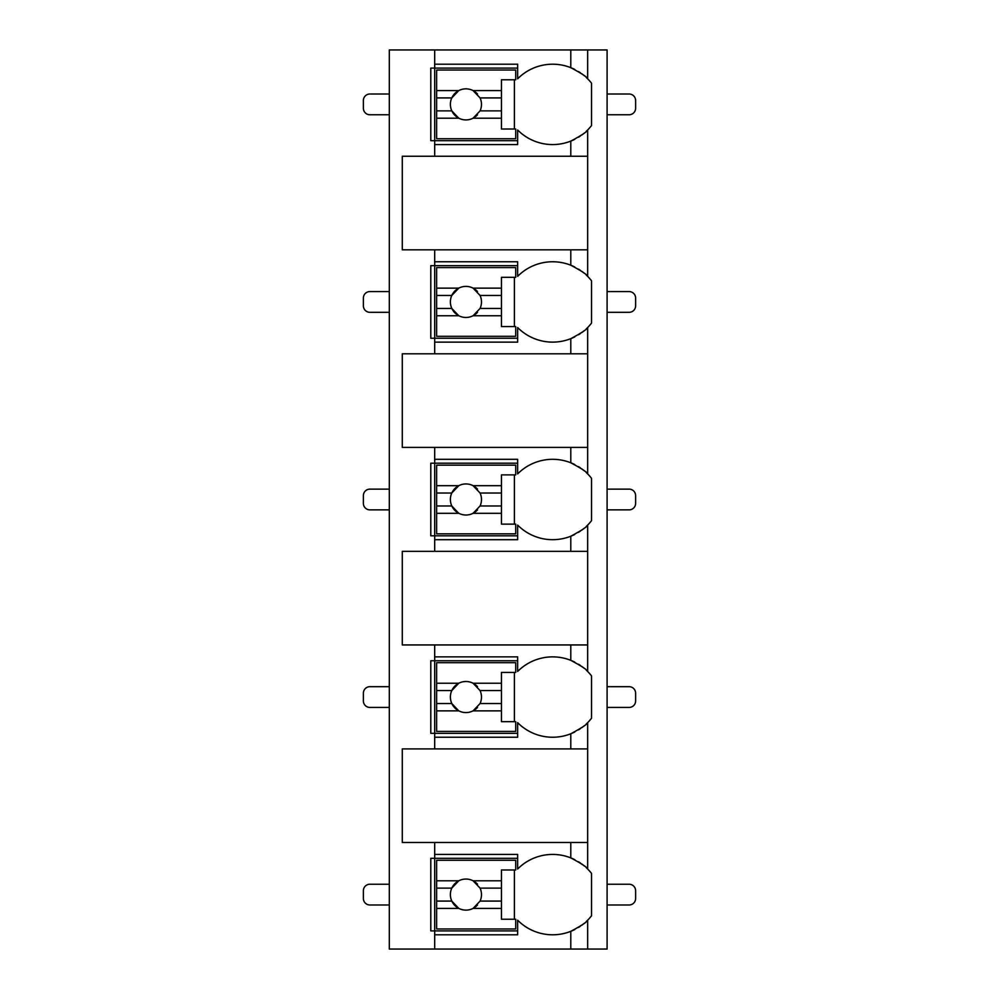 <?xml version="1.0" encoding="UTF-8"?>
<svg xmlns="http://www.w3.org/2000/svg" width="999" height="999" viewBox="0 0 999 999"><rect width="100%" height="100%" fill="white"/><g stroke="black" fill="none" stroke-linecap="round" stroke-linejoin="round"><path stroke-width="1.5" d="M586.226 921.577A49.263 49.263 0 0 0 587.649 920.191L587.649 949.05L607.092 949.05L607.092 49.95L389.31 49.95L389.31 949.05L434.69 949.05L434.69 854.42L517.644 854.42L517.644 869.018A49.263 49.263 0 0 1 570.791 857.891C581.605 863.66 587.225 867.369 587.649 869.018A49.263 49.263 0 0 0 586.213 867.631M574.775 267.008A49.263 49.263 0 0 0 570.791 265.222C581.605 271.004 587.225 274.713 587.649 276.361L587.649 249.837L402.285 249.837L402.285 156.244L587.649 156.244L587.649 129.982C587.225 131.631 581.605 135.34 570.791 141.109A49.263 49.263 0 0 0 574.775 139.336M586.226 328.921A49.263 49.263 0 0 0 587.649 327.535C587.225 329.183 581.605 332.892 570.791 338.661A49.263 49.263 0 0 1 517.644 327.535L517.644 342.133L434.69 342.133L434.69 338.249L430.794 338.249L430.794 265.647L434.69 265.647L434.69 261.763L517.644 261.763L517.644 276.361A49.263 49.263 0 0 1 570.791 265.222L570.791 249.837M434.69 342.133L434.69 353.796L402.285 353.796L402.285 447.39L434.69 447.39L434.69 459.315L517.644 459.315L517.644 473.913A49.263 49.263 0 0 1 570.791 462.774C581.605 468.556 587.225 472.265 587.649 473.913A49.263 49.263 0 0 0 586.213 472.527M586.226 526.473A49.263 49.263 0 0 0 587.649 525.087C587.225 526.735 581.605 530.444 570.791 536.226A49.263 49.263 0 0 1 517.644 525.087L517.644 539.685L434.69 539.685L434.69 535.801L430.794 535.801L430.794 463.199L434.69 463.199L434.69 459.315M434.69 539.685L434.69 551.348L402.285 551.348L402.285 644.942L434.69 644.942L434.69 656.867L517.644 656.867L517.644 671.465A49.263 49.263 0 0 1 570.791 660.339C581.605 666.108 587.225 669.817 587.649 671.465A49.263 49.263 0 0 0 586.213 670.079M586.226 724.025A49.263 49.263 0 0 0 587.649 722.639C587.225 724.287 581.605 727.996 570.791 733.778A49.263 49.263 0 0 1 517.644 722.639L517.644 737.237L434.69 737.237L434.69 733.353L430.794 733.353L430.794 660.751L434.69 660.751L434.69 656.867M434.69 737.237L434.69 748.9L402.285 748.9L402.285 842.494L434.69 842.494L434.69 854.42M517.644 930.906L430.794 930.906L430.794 858.316L517.644 858.316M570.791 156.244L570.791 141.109A49.263 49.263 0 0 1 517.644 129.982L517.644 144.58L434.69 144.58L434.69 140.684L430.794 140.684L430.794 68.094L434.69 68.094L434.69 64.211L517.644 64.211L517.644 78.809A49.263 49.263 0 0 1 570.791 67.67C581.605 73.451 587.225 77.16 587.649 78.809A49.263 49.263 0 0 0 586.213 77.422M587.649 949.05L434.69 949.05M434.69 842.494L587.649 842.494L587.649 869.018A49.263 49.263 0 0 1 591.533 873.451L591.533 915.771A49.263 49.263 0 0 1 587.649 920.191C587.225 921.84 581.605 925.549 570.791 931.33A49.263 49.263 0 0 0 574.775 929.545M587.649 49.95L587.649 78.809A49.263 49.263 0 0 1 591.533 83.229L591.533 125.549A49.263 49.263 0 0 1 586.226 131.369M434.69 644.942L587.649 644.942L587.649 671.465A49.263 49.263 0 0 1 591.533 675.898L591.533 718.219A49.263 49.263 0 0 1 587.649 722.639L587.649 748.9L434.69 748.9M434.69 447.39L587.649 447.39L587.649 473.913A49.263 49.263 0 0 1 591.533 478.334L591.533 520.666A49.263 49.263 0 0 1 587.649 525.087L587.649 551.348L434.69 551.348M586.213 274.975A49.263 49.263 0 0 1 591.533 280.781L591.533 323.102A49.263 49.263 0 0 1 587.649 327.535L587.649 353.796L434.69 353.796M434.69 934.789L517.644 934.789L517.644 920.191A49.263 49.263 0 0 0 570.791 931.33L570.791 949.05M578.558 927.422A49.263 49.263 0 0 0 580.257 926.323M581.818 925.224A49.263 49.263 0 0 0 584.365 923.213M587.649 249.837L587.649 156.244M587.649 842.494L587.649 748.9M587.649 644.942L587.649 551.348M587.649 447.39L587.649 353.796M434.69 49.95L434.69 64.211M434.69 249.837L434.69 261.763M434.69 144.58L434.69 156.244M584.365 865.996A49.263 49.263 0 0 0 581.818 863.985M580.382 862.974A49.263 49.263 0 0 0 578.558 861.787M574.775 859.677A49.263 49.263 0 0 0 570.791 857.891L570.791 842.494M436.625 880.793L436.625 860.251L515.709 860.251L515.709 869.979L501.448 869.979L501.448 880.793L473.076 880.793A15.559 15.559 0 0 0 458.778 880.793L436.625 880.793L436.625 901.086L451.785 901.086L458.778 908.416L436.625 908.416L436.625 928.958L515.709 928.958L515.709 919.23L501.448 919.23L501.448 908.416L473.076 908.416L480.069 901.086L501.448 901.086L501.448 908.416M436.625 888.123L451.785 888.123A15.559 15.559 0 0 1 458.778 880.793L451.785 888.123A15.559 15.559 0 0 0 477.497 904.994M501.448 880.793L501.448 901.086M480.069 901.086L480.069 901.086A15.559 15.559 0 0 0 480.069 888.123L501.448 888.123M480.069 888.123L473.076 880.793A15.559 15.559 0 0 1 477.497 884.215M514.41 919.23L514.41 869.979M436.625 901.086L436.625 908.416M517.644 140.684L434.69 140.684L434.69 68.094L517.644 68.094M584.365 75.787A49.263 49.263 0 0 0 581.818 73.776M580.382 72.765A49.263 49.263 0 0 0 578.558 71.578M574.775 69.455A49.263 49.263 0 0 0 570.791 67.67L570.791 49.95M578.558 137.213A49.263 49.263 0 0 0 580.257 136.114M581.818 135.015A49.263 49.263 0 0 0 584.365 133.004M436.625 90.584L436.625 70.042L515.709 70.042L515.709 79.77L501.448 79.77L501.448 90.584L473.076 90.584A15.559 15.559 0 0 0 458.778 90.584L436.625 90.584L436.625 110.877L451.785 110.877L458.778 118.207L436.625 118.207L436.625 138.749L515.709 138.749L515.709 129.021L501.448 129.021L501.448 118.207L473.076 118.207L480.069 110.877L501.448 110.877L501.448 118.207M436.625 97.914L451.785 97.914A15.559 15.559 0 0 1 458.778 90.584L451.785 97.914A15.559 15.559 0 0 0 477.497 114.785M501.448 90.584L501.448 110.877M480.069 110.877L480.069 110.877A15.559 15.559 0 0 0 480.069 97.914L501.448 97.914M480.069 97.914L473.076 90.584A15.559 15.559 0 0 1 477.497 94.006M514.41 129.021L514.41 79.77M436.625 110.877L436.625 118.207M517.644 733.353L434.69 733.353L434.69 660.751L517.644 660.751M584.365 668.443A49.263 49.263 0 0 0 581.818 666.433M580.382 665.421A49.263 49.263 0 0 0 578.558 664.235M574.775 662.125A49.263 49.263 0 0 0 570.791 660.339L570.791 644.942M570.791 748.9L570.791 733.778A49.263 49.263 0 0 0 574.775 731.992M578.558 729.869A49.263 49.263 0 0 0 580.257 728.771M581.818 727.672A49.263 49.263 0 0 0 584.365 725.661M436.625 683.241L436.625 662.699L515.709 662.699L515.709 672.427L501.448 672.427L501.448 683.241L473.076 683.241A15.559 15.559 0 0 0 458.778 683.241L436.625 683.241L436.625 703.533L451.785 703.533L458.778 710.863L436.625 710.863L436.625 731.405L515.709 731.405L515.709 721.678L501.448 721.678L501.448 710.863L473.076 710.863L480.069 703.533L501.448 703.533L501.448 710.863M436.625 690.571L451.785 690.571A15.559 15.559 0 0 1 458.778 683.241L451.785 690.571A15.559 15.559 0 0 0 477.497 707.442M501.448 683.241L501.448 703.533M480.069 703.533L480.069 703.533A15.559 15.559 0 0 0 480.069 690.571L501.448 690.571M480.069 690.571L473.076 683.241A15.559 15.559 0 0 1 477.497 686.663M514.41 721.678L514.41 672.427M436.625 703.533L436.625 710.863M517.644 535.801L434.69 535.801L434.69 463.199L517.644 463.199M584.365 470.891A49.263 49.263 0 0 0 581.818 468.881M580.382 467.869A49.263 49.263 0 0 0 578.558 466.683M574.775 464.572A49.263 49.263 0 0 0 570.791 462.774L570.791 447.39M570.791 551.348L570.791 536.226A49.263 49.263 0 0 0 574.775 534.44M578.558 532.317A49.263 49.263 0 0 0 580.257 531.218M581.818 530.119A49.263 49.263 0 0 0 584.365 528.109M436.625 485.689L436.625 465.147L515.709 465.147L515.709 474.875L501.448 474.875L501.448 485.689L473.076 485.689A15.559 15.559 0 0 0 458.778 485.689L436.625 485.689L436.625 505.981L451.785 505.981L458.778 513.311L436.625 513.311L436.625 533.853L515.709 533.853L515.709 524.125L501.448 524.125L501.448 513.311L473.076 513.311L480.069 505.981L501.448 505.981L501.448 513.311M436.625 493.019L451.785 493.019A15.559 15.559 0 0 1 458.778 485.689L451.785 493.019A15.559 15.559 0 0 0 477.497 509.89M501.448 485.689L501.448 505.981M480.069 505.981L480.069 505.981A15.559 15.559 0 0 0 480.069 493.019L501.448 493.019M480.069 493.019L473.076 485.689A15.559 15.559 0 0 1 477.497 489.11M514.41 524.125L514.41 474.875M436.625 505.981L436.625 513.311M517.644 338.249L434.69 338.249L434.69 265.647L517.644 265.647M584.365 273.339A49.263 49.263 0 0 0 581.818 271.328M580.382 270.317A49.263 49.263 0 0 0 578.558 269.131M570.791 353.796L570.791 338.661A49.263 49.263 0 0 0 574.775 336.888M578.558 334.765A49.263 49.263 0 0 0 580.257 333.666M581.818 332.567A49.263 49.263 0 0 0 584.365 330.557M436.625 288.137L436.625 267.595L515.709 267.595L515.709 277.322L501.448 277.322L501.448 288.137L473.076 288.137A15.559 15.559 0 0 0 458.778 288.137L436.625 288.137L436.625 308.429L451.785 308.429L458.778 315.759L436.625 315.759L436.625 336.301L515.709 336.301L515.709 326.573L501.448 326.573L501.448 315.759L473.076 315.759L480.069 308.429L501.448 308.429L501.448 315.759M436.625 295.467L451.785 295.467A15.559 15.559 0 0 1 458.778 288.137L451.785 295.467A15.559 15.559 0 0 0 477.497 312.337M501.448 288.137L501.448 308.429M480.069 308.429L480.069 308.429A15.559 15.559 0 0 0 480.069 295.467L501.448 295.467M480.069 295.467L473.076 288.137A15.559 15.559 0 0 1 477.497 291.558M514.41 326.573L514.41 277.322M436.625 308.429L436.625 315.759M389.31 904.982L369.867 904.982A6.481 6.481 0 0 1 363.386 898.501L363.386 890.721A6.481 6.481 0 0 1 369.867 884.24L389.31 884.24M607.092 904.982L629.133 904.982A6.481 6.481 0 0 0 635.614 898.501L635.614 890.721A6.481 6.481 0 0 0 629.133 884.24L607.092 884.24M389.31 707.429L369.867 707.429A6.481 6.481 0 0 1 363.386 700.936L363.386 693.169A6.481 6.481 0 0 1 369.867 686.688L389.31 686.688M607.092 707.429L629.133 707.429A6.481 6.481 0 0 0 635.614 700.936L635.614 693.169A6.481 6.481 0 0 0 629.133 686.688L607.092 686.688M389.31 509.865L369.867 509.865A6.481 6.481 0 0 1 363.386 503.384L363.386 495.616A6.481 6.481 0 0 1 369.867 489.135L389.31 489.135M607.092 509.865L629.133 509.865A6.481 6.481 0 0 0 635.614 503.384L635.614 495.616A6.481 6.481 0 0 0 629.133 489.135L607.092 489.135M389.31 312.312L369.867 312.312A6.481 6.481 0 0 1 363.386 305.831L363.386 298.064A6.481 6.481 0 0 1 369.867 291.571L389.31 291.571M607.092 312.312L629.133 312.312A6.481 6.481 0 0 0 635.614 305.831L635.614 298.064A6.481 6.481 0 0 0 629.133 291.571L607.092 291.571M389.31 114.76L369.867 114.76A6.481 6.481 0 0 1 363.386 108.279L363.386 100.499A6.481 6.481 0 0 1 369.867 94.018L389.31 94.018M607.092 114.76L629.133 114.76A6.481 6.481 0 0 0 635.614 108.279L635.614 100.499A6.481 6.481 0 0 0 629.133 94.018L607.092 94.018"/></g></svg>
